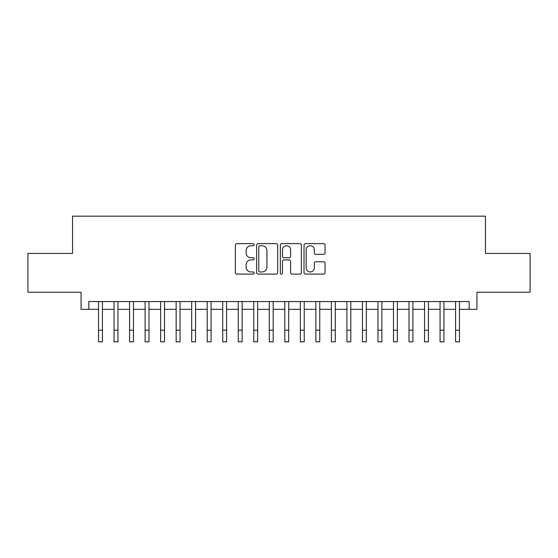 <?xml version="1.0" encoding="UTF-8"?>
<svg xmlns="http://www.w3.org/2000/svg" width="558" height="558" viewBox="0 0 558 558"><rect width="100%" height="100%" fill="white"/><g stroke="black" fill="none" stroke-linecap="round" stroke-linejoin="round"><path stroke-width="0.84" d="M254.162 244.69A1.067 1.067 0 0 0 253.095 243.623L236.906 243.623A1.521 1.521 0 0 0 235.378 245.143L235.378 272.569A1.521 1.521 0 0 0 236.906 274.097L253.095 274.097A1.067 1.067 0 0 0 254.162 273.029A1.067 1.067 0 0 0 253.095 271.962L251.002 271.962A4.876 4.876 0 0 1 246.127 267.087L246.127 264.799A4.876 4.876 0 0 1 251.002 259.923L253.095 259.923A1.067 1.067 0 0 0 254.162 258.856A1.067 1.067 0 0 0 253.095 257.789L251.002 257.789A4.876 4.876 0 0 1 246.127 252.914L246.127 250.633A4.876 4.876 0 0 1 251.002 245.75L253.095 245.75A1.067 1.067 0 0 0 254.162 244.69M323.535 254.364A1.521 1.521 0 0 0 325.056 252.837L325.056 245.143A1.521 1.521 0 0 0 323.535 243.623L305.554 243.623A1.521 1.521 0 0 0 304.026 245.143L304.026 272.569A1.521 1.521 0 0 0 305.554 274.097L323.535 274.097A1.521 1.521 0 0 0 325.056 272.569L325.056 263.278A1.521 1.521 0 0 0 323.535 261.751L315.835 261.751A1.521 1.521 0 0 0 314.314 263.278L314.314 267.889A4.073 4.073 0 0 1 310.234 271.962A4.073 4.073 0 0 1 306.161 267.889L306.161 249.831A4.073 4.073 0 0 1 310.234 245.75A4.073 4.073 0 0 1 314.314 249.831L314.314 252.837A1.521 1.521 0 0 0 315.835 254.364L323.535 254.364M88.834 309.313L88.834 301.55L469.166 301.55L469.166 309.313L476.93 309.313L476.93 292.232L530.1 292.232L530.1 253.423L485.467 253.423L485.467 216.169L72.533 216.169L72.533 253.423L27.9 253.423L27.9 292.232L81.07 292.232L81.07 309.313L98.536 309.313M277.668 245.143A1.521 1.521 0 0 0 276.14 243.623L258.166 243.623A1.521 1.521 0 0 0 256.638 245.143L256.638 272.569A1.521 1.521 0 0 0 258.166 274.097L276.14 274.097A1.521 1.521 0 0 0 277.668 272.569L277.668 245.143M281.86 243.623L299.834 243.623A1.521 1.521 0 0 1 301.362 245.143L301.362 272.569A1.521 1.521 0 0 1 299.834 274.097L292.141 274.097A1.521 1.521 0 0 1 290.62 272.569L290.62 261.451A1.521 1.521 0 0 0 289.093 259.923L283.987 259.923A1.521 1.521 0 0 0 282.467 261.451L282.467 273.029A1.067 1.067 0 0 1 281.399 274.097A1.067 1.067 0 0 1 280.332 273.029L280.332 245.143A1.521 1.521 0 0 1 281.86 243.623M102.414 309.313L114.055 309.313M117.94 309.313L129.582 309.313M133.46 309.313L145.108 309.313M148.986 309.313L160.627 309.313M164.512 309.313L176.154 309.313M180.032 309.313L191.68 309.313M195.558 309.313L207.199 309.313M211.084 309.313L222.726 309.313M226.604 309.313L238.252 309.313M242.13 309.313L253.771 309.313M257.656 309.313L269.298 309.313M273.176 309.313L284.824 309.313M288.702 309.313L300.344 309.313M304.229 309.313L315.87 309.313M319.748 309.313L331.396 309.313M335.274 309.313L346.916 309.313M350.801 309.313L362.442 309.313M366.32 309.313L377.968 309.313M381.846 309.313L393.488 309.313M397.373 309.313L409.014 309.313M412.892 309.313L424.54 309.313M428.418 309.313L440.06 309.313M443.945 309.313L455.586 309.313M459.464 309.313L469.166 309.313M259.84 245.75A1.067 1.067 0 0 0 258.772 246.817L258.772 270.895A1.067 1.067 0 0 0 259.84 271.962L262.051 271.962A4.876 4.876 0 0 0 266.926 267.087L266.926 250.633A4.876 4.876 0 0 0 262.051 245.75L259.84 245.75M290.62 249.907A4.073 4.073 0 0 0 286.54 245.827A4.073 4.073 0 0 0 282.467 249.907L282.467 256.268A1.521 1.521 0 0 0 283.987 257.789L289.093 257.789A1.521 1.521 0 0 0 290.62 256.268L290.62 249.907M98.536 330.19L102.414 330.19L102.414 341.831L98.536 341.831L98.536 301.55M102.414 330.19L102.414 301.55M114.055 330.19L117.94 330.19L117.94 341.831L114.055 341.831L114.055 301.55M117.94 330.19L117.94 301.55M129.582 330.19L133.46 330.19L133.46 341.831L129.582 341.831L129.582 301.55M133.46 330.19L133.46 301.55M145.108 330.19L148.986 330.19L148.986 341.831L145.108 341.831L145.108 301.55M148.986 330.19L148.986 301.55M160.627 330.19L164.512 330.19L164.512 341.831L160.627 341.831L160.627 301.55M164.512 330.19L164.512 301.55M176.154 330.19L180.032 330.19L180.032 341.831L176.154 341.831L176.154 301.55M180.032 330.19L180.032 301.55M191.68 330.19L195.558 330.19L195.558 341.831L191.68 341.831L191.68 301.55M195.558 330.19L195.558 301.55M207.199 330.19L211.084 330.19L211.084 341.831L207.199 341.831L207.199 301.55M211.084 330.19L211.084 301.55M222.726 330.19L226.604 330.19L226.604 341.831L222.726 341.831L222.726 301.55M226.604 330.19L226.604 301.55M238.252 330.19L242.13 330.19L242.13 341.831L238.252 341.831L238.252 301.55M242.13 330.19L242.13 301.55M253.771 330.19L257.656 330.19L257.656 341.831L253.771 341.831L253.771 301.55M257.656 330.19L257.656 301.55M269.298 330.19L273.176 330.19L273.176 341.831L269.298 341.831L269.298 301.55M273.176 330.19L273.176 301.55M284.824 330.19L288.702 330.19L288.702 341.831L284.824 341.831L284.824 301.55M288.702 330.19L288.702 301.55M300.344 330.19L304.229 330.19L304.229 341.831L300.344 341.831L300.344 301.55M304.229 330.19L304.229 301.55M315.87 330.19L319.748 330.19L319.748 341.831L315.87 341.831L315.87 301.55M319.748 330.19L319.748 301.55M331.396 330.19L335.274 330.19L335.274 341.831L331.396 341.831L331.396 301.55M335.274 330.19L335.274 301.55M346.916 330.19L350.801 330.19L350.801 341.831L346.916 341.831L346.916 301.55M350.801 330.19L350.801 301.55M362.442 330.19L366.32 330.19L366.32 341.831L362.442 341.831L362.442 301.55M366.32 330.19L366.32 301.55M377.968 330.19L381.846 330.19L381.846 341.831L377.968 341.831L377.968 301.55M381.846 330.19L381.846 301.55M393.488 330.19L397.373 330.19L397.373 341.831L393.488 341.831L393.488 301.55M397.373 330.19L397.373 301.55M409.014 330.19L412.892 330.19L412.892 341.831L409.014 341.831L409.014 301.55M412.892 330.19L412.892 301.55M424.54 330.19L428.418 330.19L428.418 341.831L424.54 341.831L424.54 301.55M428.418 330.19L428.418 301.55M440.06 330.19L443.945 330.19L443.945 341.831L440.06 341.831L440.06 301.55M443.945 330.19L443.945 301.55M455.586 330.19L459.464 330.19L459.464 341.831L455.586 341.831L455.586 301.55M459.464 330.19L459.464 301.55"/></g></svg>
